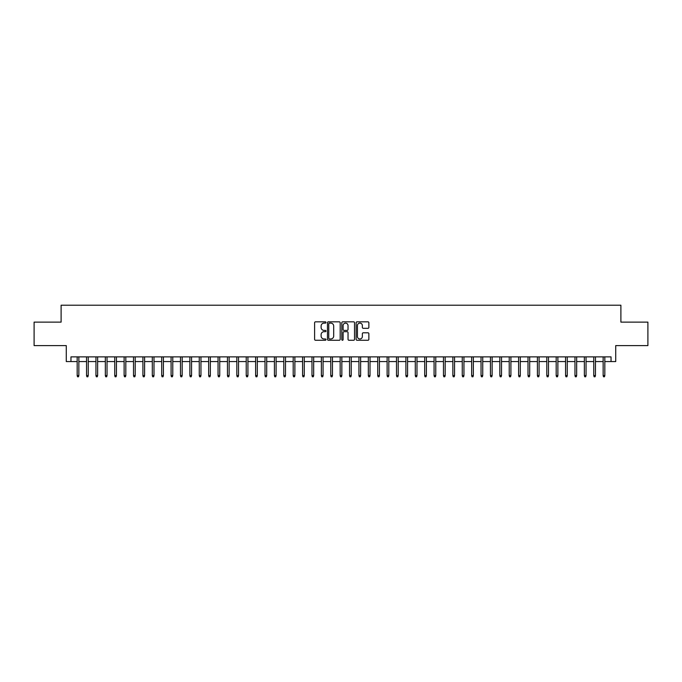 <?xml version="1.0" encoding="UTF-8"?>
<svg xmlns="http://www.w3.org/2000/svg" width="682" height="682" viewBox="0 0 682 682"><rect width="100%" height="100%" fill="white"/><g stroke="black" fill="none" stroke-linecap="round" stroke-linejoin="round"><path stroke-width="1.02" d="M325.97 322.467A0.648 0.648 0 0 0 325.331 321.827L315.527 321.827A0.921 0.921 0 0 0 314.607 322.748L314.607 339.338A0.921 0.921 0 0 0 315.527 340.267L325.331 340.267A0.648 0.648 0 0 0 325.97 339.619A0.648 0.648 0 0 0 325.331 338.971L324.061 338.971A2.95 2.95 0 0 1 321.111 336.021L321.111 334.64A2.95 2.95 0 0 1 324.061 331.691L325.331 331.691A0.648 0.648 0 0 0 325.97 331.043A0.648 0.648 0 0 0 325.331 330.395L324.061 330.395A2.95 2.95 0 0 1 321.111 327.445L321.111 326.064A2.95 2.95 0 0 1 324.061 323.115L325.331 323.115A0.648 0.648 0 0 0 325.97 322.467M367.948 328.323A0.921 0.921 0 0 0 368.868 327.403L368.868 322.748A0.921 0.921 0 0 0 367.948 321.827L357.061 321.827A0.921 0.921 0 0 0 356.14 322.748L356.14 339.338A0.921 0.921 0 0 0 357.061 340.267L367.948 340.267A0.921 0.921 0 0 0 368.868 339.338L368.868 333.72A0.921 0.921 0 0 0 367.948 332.799L363.284 332.799A0.921 0.921 0 0 0 362.364 333.72L362.364 336.507A2.464 2.464 0 0 1 359.9 338.971A2.464 2.464 0 0 1 357.436 336.507L357.436 325.578A2.464 2.464 0 0 1 359.9 323.115A2.464 2.464 0 0 1 362.364 325.578L362.364 327.403A0.921 0.921 0 0 0 363.284 328.323L367.948 328.323M70.962 361.571L70.962 356.874L611.038 356.874L611.038 361.571L615.727 361.571L615.727 345.603L647.9 345.603L647.9 322.117L620.893 322.117L620.893 305.212L61.107 305.212L61.107 322.117L34.1 322.117L34.1 345.603L66.273 345.603L66.273 361.571L77.168 361.571M340.19 322.748A0.921 0.921 0 0 0 339.269 321.827L328.392 321.827A0.921 0.921 0 0 0 327.471 322.748L327.471 339.338A0.921 0.921 0 0 0 328.392 340.267L339.269 340.267A0.921 0.921 0 0 0 340.19 339.338L340.19 322.748M342.731 321.827L353.608 321.827A0.921 0.921 0 0 1 354.529 322.748L354.529 339.338A0.921 0.921 0 0 1 353.608 340.267L348.954 340.267A0.921 0.921 0 0 1 348.033 339.338L348.033 332.611A0.921 0.921 0 0 0 347.104 331.691L344.018 331.691A0.921 0.921 0 0 0 343.097 332.611L343.097 339.619A0.648 0.648 0 0 1 342.449 340.267A0.648 0.648 0 0 1 341.81 339.619L341.81 322.748A0.921 0.921 0 0 1 342.731 321.827M78.856 361.571L86.554 361.571M88.251 361.571L95.949 361.571M97.637 361.571L105.343 361.571M107.031 361.571L114.738 361.571M116.426 361.571L124.124 361.571M125.82 361.571L133.519 361.571M135.207 361.571L142.913 361.571M144.601 361.571L152.308 361.571M153.996 361.571L161.694 361.571M163.39 361.571L171.088 361.571M172.776 361.571L180.483 361.571M182.171 361.571L189.877 361.571M191.565 361.571L199.263 361.571M200.96 361.571L208.658 361.571M210.354 361.571L218.052 361.571M219.74 361.571L227.447 361.571M229.135 361.571L236.833 361.571M238.53 361.571L246.228 361.571M247.924 361.571L255.622 361.571M257.31 361.571L265.017 361.571M266.705 361.571L274.411 361.571M276.099 361.571L283.797 361.571M285.494 361.571L293.192 361.571M294.88 361.571L302.586 361.571M304.274 361.571L311.981 361.571M313.669 361.571L321.367 361.571M323.063 361.571L330.761 361.571M332.449 361.571L340.156 361.571M341.844 361.571L349.551 361.571M351.239 361.571L358.937 361.571M360.633 361.571L368.331 361.571M370.019 361.571L377.726 361.571M379.414 361.571L387.12 361.571M388.808 361.571L396.506 361.571M398.203 361.571L405.901 361.571M407.589 361.571L415.295 361.571M416.983 361.571L424.69 361.571M426.378 361.571L434.076 361.571M435.772 361.571L443.471 361.571M445.167 361.571L452.865 361.571M454.553 361.571L462.26 361.571M463.948 361.571L471.646 361.571M473.342 361.571L481.04 361.571M482.737 361.571L490.435 361.571M492.123 361.571L499.829 361.571M501.517 361.571L509.224 361.571M510.912 361.571L518.61 361.571M520.306 361.571L528.004 361.571M529.692 361.571L537.399 361.571M539.087 361.571L546.793 361.571M548.481 361.571L556.18 361.571M557.876 361.571L565.574 361.571M567.262 361.571L574.969 361.571M576.657 361.571L584.363 361.571M586.051 361.571L593.749 361.571M595.446 361.571L603.144 361.571M604.832 361.571L611.038 361.571M329.406 323.115A0.648 0.648 0 0 0 328.758 323.762L328.758 338.323A0.648 0.648 0 0 0 329.406 338.971L330.744 338.971A2.95 2.95 0 0 0 333.694 336.021L333.694 326.064A2.95 2.95 0 0 0 330.744 323.115L329.406 323.115M348.033 325.629A2.464 2.464 0 0 0 345.561 323.157A2.464 2.464 0 0 0 343.097 325.629L343.097 329.474A0.921 0.921 0 0 0 344.018 330.395L347.104 330.395A0.921 0.921 0 0 0 348.033 329.474L348.033 325.629M77.168 375.56L77.543 376.788L78.481 376.788L78.856 375.56L77.168 375.56L77.168 356.874M78.856 375.56L78.856 356.874M86.554 375.56L86.929 376.788L87.876 376.788L88.251 375.56L86.554 375.56L86.554 356.874M88.251 375.56L88.251 356.874M95.949 375.56L96.324 376.788L97.262 376.788L97.637 375.56L95.949 375.56L95.949 356.874M97.637 375.56L97.637 356.874M105.343 375.56L105.719 376.788L106.656 376.788L107.031 375.56L105.343 375.56L105.343 356.874M107.031 375.56L107.031 356.874M114.738 375.56L115.113 376.788L116.051 376.788L116.426 375.56L114.738 375.56L114.738 356.874M116.426 375.56L116.426 356.874M124.124 375.56L124.499 376.788L125.445 376.788L125.82 375.56L124.124 375.56L124.124 356.874M125.82 375.56L125.82 356.874M133.519 375.56L133.894 376.788L134.831 376.788L135.207 375.56L133.519 375.56L133.519 356.874M135.207 375.56L135.207 356.874M142.913 375.56L143.288 376.788L144.226 376.788L144.601 375.56L142.913 375.56L142.913 356.874M144.601 375.56L144.601 356.874M152.308 375.56L152.683 376.788L153.62 376.788L153.996 375.56L152.308 375.56L152.308 356.874M153.996 375.56L153.996 356.874M161.694 375.56L162.069 376.788L163.015 376.788L163.39 375.56L161.694 375.56L161.694 356.874M163.39 375.56L163.39 356.874M171.088 375.56L171.463 376.788L172.401 376.788L172.776 375.56L171.088 375.56L171.088 356.874M172.776 375.56L172.776 356.874M180.483 375.56L180.858 376.788L181.796 376.788L182.171 375.56L180.483 375.56L180.483 356.874M182.171 375.56L182.171 356.874M189.877 375.56L190.252 376.788L191.19 376.788L191.565 375.56L189.877 375.56L189.877 356.874M191.565 375.56L191.565 356.874M199.263 375.56L199.647 376.788L200.585 376.788L200.96 375.56L199.263 375.56L199.263 356.874M200.96 375.56L200.96 356.874M208.658 375.56L209.033 376.788L209.971 376.788L210.354 375.56L208.658 375.56L208.658 356.874M210.354 375.56L210.354 356.874M218.052 375.56L218.428 376.788L219.365 376.788L219.74 375.56L218.052 375.56L218.052 356.874M219.74 375.56L219.74 356.874M227.447 375.56L227.822 376.788L228.76 376.788L229.135 375.56L227.447 375.56L227.447 356.874M229.135 375.56L229.135 356.874M236.833 375.56L237.217 376.788L238.154 376.788L238.53 375.56L236.833 375.56L236.833 356.874M238.53 375.56L238.53 356.874M246.228 375.56L246.603 376.788L247.54 376.788L247.924 375.56L246.228 375.56L246.228 356.874M247.924 375.56L247.924 356.874M255.622 375.56L255.997 376.788L256.935 376.788L257.31 375.56L255.622 375.56L255.622 356.874M257.31 375.56L257.31 356.874M265.017 375.56L265.392 376.788L266.33 376.788L266.705 375.56L265.017 375.56L265.017 356.874M266.705 375.56L266.705 356.874M274.411 375.56L274.786 376.788L275.724 376.788L276.099 375.56L274.411 375.56L274.411 356.874M276.099 375.56L276.099 356.874M283.797 375.56L284.172 376.788L285.119 376.788L285.494 375.56L283.797 375.56L283.797 356.874M285.494 375.56L285.494 356.874M293.192 375.56L293.567 376.788L294.505 376.788L294.88 375.56L293.192 375.56L293.192 356.874M294.88 375.56L294.88 356.874M302.586 375.56L302.961 376.788L303.899 376.788L304.274 375.56L302.586 375.56L302.586 356.874M304.274 375.56L304.274 356.874M311.981 375.56L312.356 376.788L313.294 376.788L313.669 375.56L311.981 375.56L311.981 356.874M313.669 375.56L313.669 356.874M321.367 375.56L321.742 376.788L322.688 376.788L323.063 375.56L321.367 375.56L321.367 356.874M323.063 375.56L323.063 356.874M330.761 375.56L331.137 376.788L332.074 376.788L332.449 375.56L330.761 375.56L330.761 356.874M332.449 375.56L332.449 356.874M340.156 375.56L340.531 376.788L341.469 376.788L341.844 375.56L340.156 375.56L340.156 356.874M341.844 375.56L341.844 356.874M349.551 375.56L349.926 376.788L350.863 376.788L351.239 375.56L349.551 375.56L349.551 356.874M351.239 375.56L351.239 356.874M358.937 375.56L359.312 376.788L360.258 376.788L360.633 375.56L358.937 375.56L358.937 356.874M360.633 375.56L360.633 356.874M368.331 375.56L368.706 376.788L369.644 376.788L370.019 375.56L368.331 375.56L368.331 356.874M370.019 375.56L370.019 356.874M377.726 375.56L378.101 376.788L379.039 376.788L379.414 375.56L377.726 375.56L377.726 356.874M379.414 375.56L379.414 356.874M387.12 375.56L387.495 376.788L388.433 376.788L388.808 375.56L387.12 375.56L387.12 356.874M388.808 375.56L388.808 356.874M396.506 375.56L396.881 376.788L397.828 376.788L398.203 375.56L396.506 375.56L396.506 356.874M398.203 375.56L398.203 356.874M405.901 375.56L406.276 376.788L407.214 376.788L407.589 375.56L405.901 375.56L405.901 356.874M407.589 375.56L407.589 356.874M415.295 375.56L415.67 376.788L416.608 376.788L416.983 375.56L415.295 375.56L415.295 356.874M416.983 375.56L416.983 356.874M424.69 375.56L425.065 376.788L426.003 376.788L426.378 375.56L424.69 375.56L424.69 356.874M426.378 375.56L426.378 356.874M434.076 375.56L434.46 376.788L435.397 376.788L435.772 375.56L434.076 375.56L434.076 356.874M435.772 375.56L435.772 356.874M443.471 375.56L443.846 376.788L444.783 376.788L445.167 375.56L443.471 375.56L443.471 356.874M445.167 375.56L445.167 356.874M452.865 375.56L453.24 376.788L454.178 376.788L454.553 375.56L452.865 375.56L452.865 356.874M454.553 375.56L454.553 356.874M462.26 375.56L462.635 376.788L463.572 376.788L463.948 375.56L462.26 375.56L462.26 356.874M463.948 375.56L463.948 356.874M471.646 375.56L472.029 376.788L472.967 376.788L473.342 375.56L471.646 375.56L471.646 356.874M473.342 375.56L473.342 356.874M481.04 375.56L481.415 376.788L482.353 376.788L482.737 375.56L481.04 375.56L481.04 356.874M482.737 375.56L482.737 356.874M490.435 375.56L490.81 376.788L491.748 376.788L492.123 375.56L490.435 375.56L490.435 356.874M492.123 375.56L492.123 356.874M499.829 375.56L500.204 376.788L501.142 376.788L501.517 375.56L499.829 375.56L499.829 356.874M501.517 375.56L501.517 356.874M509.224 375.56L509.599 376.788L510.537 376.788L510.912 375.56L509.224 375.56L509.224 356.874M510.912 375.56L510.912 356.874M518.61 375.56L518.985 376.788L519.931 376.788L520.306 375.56L518.61 375.56L518.61 356.874M520.306 375.56L520.306 356.874M528.004 375.56L528.38 376.788L529.317 376.788L529.692 375.56L528.004 375.56L528.004 356.874M529.692 375.56L529.692 356.874M537.399 375.56L537.774 376.788L538.712 376.788L539.087 375.56L537.399 375.56L537.399 356.874M539.087 375.56L539.087 356.874M546.793 375.56L547.169 376.788L548.106 376.788L548.481 375.56L546.793 375.56L546.793 356.874M548.481 375.56L548.481 356.874M556.18 375.56L556.555 376.788L557.501 376.788L557.876 375.56L556.18 375.56L556.18 356.874M557.876 375.56L557.876 356.874M565.574 375.56L565.949 376.788L566.887 376.788L567.262 375.56L565.574 375.56L565.574 356.874M567.262 375.56L567.262 356.874M574.969 375.56L575.344 376.788L576.281 376.788L576.657 375.56L574.969 375.56L574.969 356.874M576.657 375.56L576.657 356.874M584.363 375.56L584.738 376.788L585.676 376.788L586.051 375.56L584.363 375.56L584.363 356.874M586.051 375.56L586.051 356.874M593.749 375.56L594.124 376.788L595.071 376.788L595.446 375.56L593.749 375.56L593.749 356.874M595.446 375.56L595.446 356.874M603.144 375.56L603.519 376.788L604.457 376.788L604.832 375.56L603.144 375.56L603.144 356.874M604.832 375.56L604.832 356.874"/></g></svg>
